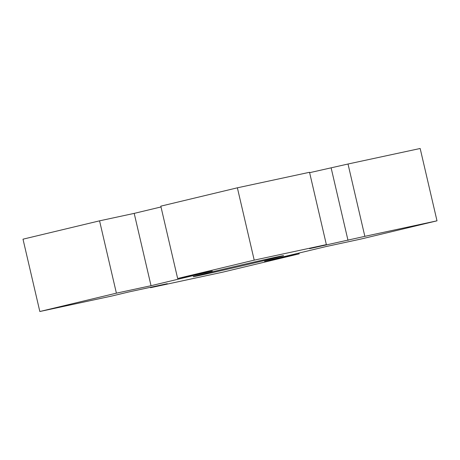 <?xml version="1.0" encoding="UTF-8"?>
<svg xmlns="http://www.w3.org/2000/svg" width="460" height="460" viewBox="0 0 460 460"><rect width="100%" height="100%" fill="white"/><g stroke="black" fill="none" stroke-linecap="round" stroke-linejoin="round"><path stroke-width="0.69" d="M161 206.96L134.199 213.382L99.561 220.834L23 239.177L39.83 311.512L111.987 295.987L128.829 291.95L167.314 283.676L150.466 287.713L222.623 272.188L299.184 253.845L299 253.04M326.364 244.622L309.534 172.287L237.377 187.812L160.816 206.155L177.646 278.49L254.213 260.142L326.364 244.622L309.522 248.659L364.849 236.342L348.013 164.013L309.626 172.684M299.184 253.845L264.552 261.297L325.801 246.617L360.439 239.165L437 220.823L420.17 148.488L348.013 164.013M99.561 220.834L116.397 293.164L39.83 311.512M116.397 293.164L151.03 285.712L212.278 271.038L177.646 278.49M437 220.823L364.849 236.342M262.464 260.992A46.42 0.489 166.9 0 0 283.624 255.645A46.42 0.489 166.9 0 0 260.239 260.653A46.42 0.489 166.9 0 0 214.366 271.342A46.42 0.489 166.9 0 0 193.206 276.684A46.42 0.489 166.9 0 0 216.597 271.682A46.42 0.489 166.9 0 0 262.464 260.992M237.377 187.812L254.213 260.142M134.199 213.382L151.03 285.712M331.171 168.049L348.001 240.379M150.374 287.316L150.466 287.713"/></g></svg>

